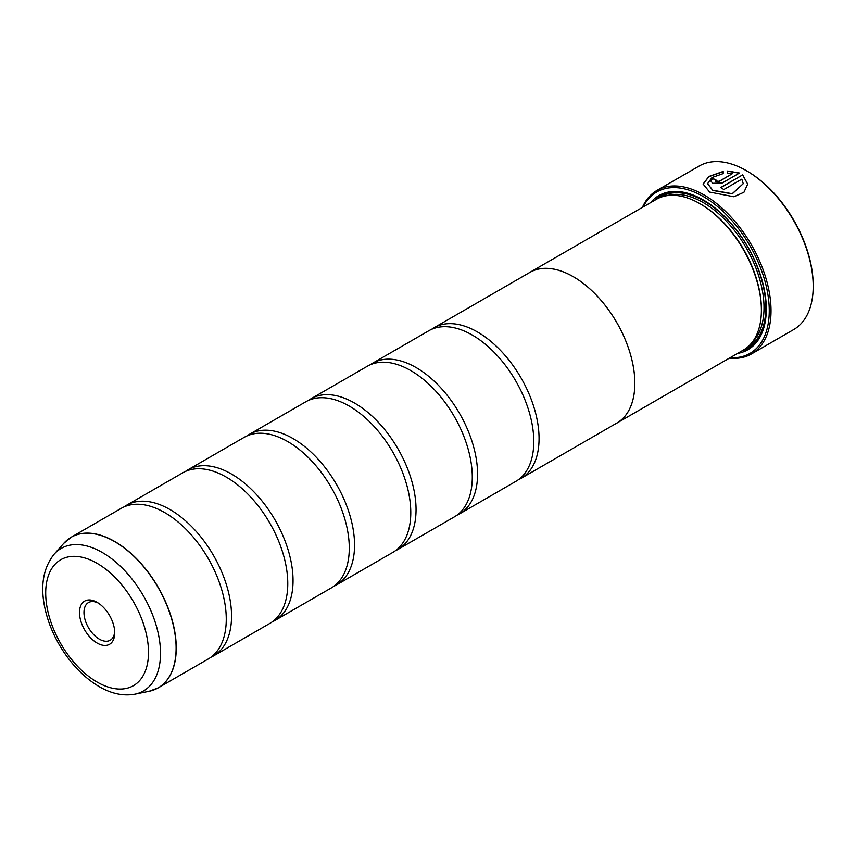 <?xml version="1.0" encoding="UTF-8"?>
<svg xmlns="http://www.w3.org/2000/svg" width="856" height="856" viewBox="0 0 856 856"><rect width="100%" height="100%" fill="white"/><g stroke="black" fill="none" stroke-linecap="round" stroke-linejoin="round"><path stroke-width="1.28" d="M149.062 691.295A86.959 50.204 -120 0 0 173.404 625.725A86.959 50.204 -120 0 0 114.608 541.591A86.959 50.204 -120 0 0 63.686 543.41L54.121 554.217A82.294 47.519 60 0 1 102.313 552.495A82.294 47.519 60 0 1 157.953 632.124A82.294 47.519 60 0 1 134.927 694.173L149.062 691.295L158.242 687.839L208.254 658.97A86.98 50.215 -120 0 0 224.796 602.892A86.98 50.215 -120 0 0 178.112 522.021A86.98 50.215 -120 0 0 164.759 512.616A86.98 50.215 -120 0 0 121.274 508.314L71.262 537.183A86.98 50.215 60 0 1 114.747 541.495A86.98 50.215 60 0 1 171.575 618.139A86.98 50.215 60 0 1 158.242 687.839A86.98 50.215 60 0 1 153.93 689.883M210.811 657.301A86.98 50.215 -120 0 0 213.529 655.921L269.758 623.457A86.98 50.215 -120 0 0 286.311 567.378A86.98 50.215 -120 0 0 239.616 486.508A86.98 50.215 -120 0 0 226.262 477.113A86.98 50.215 -120 0 0 182.777 472.801L126.538 505.265A86.98 50.215 -120 0 0 123.992 506.923M272.315 621.798A86.98 50.215 -120 0 0 275.033 620.418L331.261 587.944A86.98 50.215 -120 0 0 347.814 531.865A86.98 50.215 -120 0 0 301.119 450.994A86.98 50.215 -120 0 0 287.776 441.6A86.98 50.215 -120 0 0 244.281 437.288L188.053 469.762A86.98 50.215 -120 0 0 185.495 471.421M333.819 586.285A86.98 50.215 -120 0 0 336.536 584.905L392.765 552.441A86.98 50.215 -120 0 0 409.318 496.362A86.98 50.215 -120 0 0 362.623 415.492A86.98 50.215 -120 0 0 349.28 406.086A86.98 50.215 -120 0 0 305.785 401.785L249.556 434.249A86.98 50.215 -120 0 0 246.999 435.907M395.322 550.783A86.98 50.215 -120 0 0 398.04 549.392L454.269 516.928A86.98 50.215 -120 0 0 470.821 460.849A86.98 50.215 -120 0 0 424.127 379.978A86.98 50.215 -120 0 0 410.784 370.584A86.98 50.215 -120 0 0 367.288 366.272L311.06 398.736A86.98 50.215 -120 0 0 308.502 400.394M456.826 515.269A86.98 50.215 -120 0 0 459.544 513.889L515.772 481.414A86.98 50.215 -120 0 0 532.325 425.346A86.98 50.215 -120 0 0 485.63 344.465A86.98 50.215 -120 0 0 472.287 335.07A86.98 50.215 -120 0 0 428.792 330.758L372.563 363.233A86.98 50.215 -120 0 0 370.006 364.891M703.108 184.136L708.918 176.657L723.17 171.649M707.559 183.655L712.791 190.46L732.222 193.905L743.243 183.687L732.233 193.702L712.791 190.257L707.559 183.655L712.01 177.534L723.17 173.608L723.17 171.446L708.854 176.486L703.108 184.04L709.635 192.076L733.924 196.752L743.95 192.247L747.695 184.083L742.666 174.859L720.666 187.55A94.438 54.527 60 0 1 723.823 189.551L741.82 179.161L743.243 183.687M720.838 187.657L742.666 174.859M742.666 175.052L747.695 184.083M715.284 180.916L715.937 181.697L719.093 181.547L732.362 173.682L719.093 181.344L715.284 180.916M715.937 181.493L715.937 179.856A94.438 54.527 -120 0 0 712.791 178.551L710.833 181.033L712.791 183.312L722.25 182.991L739.509 173.03L727.632 171.018L727.632 173.265L732.362 173.682M747.299 171.221L746.421 170.708L747.299 171.221A93.197 53.81 60 0 1 813.2 285.358L813.2 286.375A94.438 54.527 -120 0 0 746.421 170.708L746.421 170.708A94.438 54.527 -120 0 0 699.202 166.032L657.034 190.385A94.438 54.527 60 0 1 704.253 195.061A94.438 54.527 60 0 1 765.938 278.275A94.438 54.527 60 0 1 751.461 353.956A94.438 54.527 60 0 1 729.408 358.118M751.461 353.956L793.64 329.603A94.438 54.527 -120 0 0 813.2 286.375M97.103 602.357A24.91 14.381 -120 0 0 79.49 612.532A24.91 14.381 -120 0 0 97.103 643.038A24.91 14.381 -120 0 0 114.725 632.873A24.91 14.381 -120 0 0 97.103 602.357L97.103 602.357M98.269 603.073A21.742 12.551 -120 0 0 88.478 602.571A21.742 12.551 -120 0 0 85.14 620.001A21.742 12.551 -120 0 0 99.35 639.165A21.742 12.551 -120 0 0 110.221 640.235A21.742 12.551 -120 0 0 114.683 631.514M730.2 357.669A93.197 53.81 -120 0 0 767.821 294.057A93.197 53.81 -120 0 0 703.365 196.58A93.197 53.81 -120 0 0 643.177 206.949M616.844 423.11L743.361 350.061A87.023 50.237 -120 0 0 761.391 310.225L761.391 309.219A85.771 49.52 -120 0 0 700.732 204.167L699.855 203.653A87.023 50.237 -120 0 0 656.349 199.341L529.821 272.39A87.023 50.237 60 0 1 573.327 276.702A87.023 50.237 60 0 1 630.177 353.389A87.023 50.237 60 0 1 616.844 423.11A87.023 50.237 60 0 1 615.55 423.816M761.391 310.225A87.023 50.237 -120 0 0 699.855 203.653L700.732 204.167M737.53 353.432A89.003 51.392 -120 0 0 766.302 309.016A89.003 51.392 -120 0 0 703.375 200.004L703.365 200.004A89.003 51.392 -120 0 0 650.507 202.712M703.814 200.261A87.761 50.675 -120 0 0 655.033 200.101M213.529 655.921A86.98 50.215 -120 0 0 226.861 586.221A86.98 50.215 -120 0 0 170.034 509.577A86.98 50.215 -120 0 0 126.538 505.265M275.033 620.418A86.98 50.215 -120 0 0 288.365 550.718A86.98 50.215 -120 0 0 231.537 474.064A86.98 50.215 -120 0 0 188.053 469.762M336.536 584.905A86.98 50.215 -120 0 0 349.869 515.205A86.98 50.215 -120 0 0 293.041 438.561A86.98 50.215 -120 0 0 249.556 434.249M398.04 549.392A86.98 50.215 -120 0 0 411.372 479.692A86.98 50.215 -120 0 0 354.545 403.048A86.98 50.215 -120 0 0 311.06 398.736M459.544 513.889A86.98 50.215 -120 0 0 472.876 444.189A86.98 50.215 -120 0 0 416.059 367.534A86.98 50.215 -120 0 0 372.563 363.233M518.329 479.756A86.98 50.215 -120 0 0 521.047 478.376A86.98 50.215 -120 0 0 534.379 408.676A86.98 50.215 -120 0 0 477.562 332.032A86.98 50.215 -120 0 0 434.067 327.72A86.98 50.215 -120 0 0 431.51 329.378M434.067 327.72L529.843 272.422A86.98 50.215 60 0 1 573.327 276.734A86.98 50.215 60 0 1 630.155 353.378A86.98 50.215 60 0 1 616.823 423.078L521.047 478.376M528.569 273.16A87.023 50.237 60 0 1 529.821 272.39M742.045 350.821A87.761 50.675 -120 0 0 766.302 308.502M642.396 207.398A94.438 54.527 60 0 1 657.034 190.385M727.632 171.221L739.509 173.233M710.833 181.14L712.791 178.551M712.791 178.754A94.438 54.527 60 0 1 715.755 179.985M751.728 342.86A85.771 49.52 -120 0 0 757.678 272.85A85.771 49.52 -120 0 0 703.365 202.637A85.771 49.52 -120 0 0 666.77 195.703M745.501 348.702A87.023 50.237 -120 0 0 761.669 279.794A87.023 50.237 -120 0 0 704.253 201.117A87.023 50.237 -120 0 0 658.596 198.175M97.103 682.05A72.696 41.965 -120 0 0 148.505 652.379A72.696 41.965 -120 0 0 97.103 563.344A72.696 41.965 -120 0 0 45.7 593.026A72.696 41.965 -120 0 0 97.103 682.05M67.335 539.901A86.98 50.215 60 0 1 71.262 537.183L63.686 543.41M134.927 694.173C123.264 696.238 111.344 693.724 99.168 686.608C83.428 677.224 70.128 663.261 59.257 644.728C52.986 633.857 48.439 622.687 45.614 611.216C39.879 587.633 42.704 568.63 54.121 554.217"/></g></svg>
